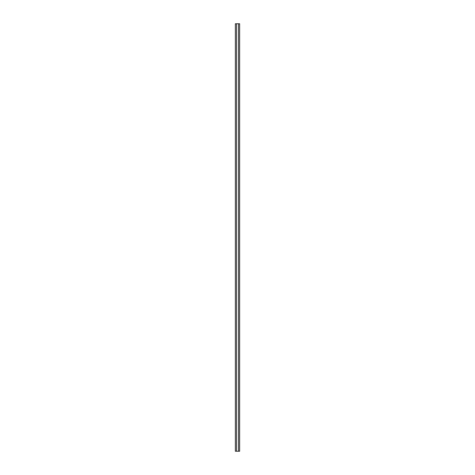 <?xml version="1.0" encoding="UTF-8"?>
<svg xmlns="http://www.w3.org/2000/svg" width="475" height="475" viewBox="0 0 475 475"><rect width="100%" height="100%" fill="white"/><g stroke="black" fill="none" stroke-linecap="round" stroke-linejoin="round"><path stroke-width="0.71" d="M238.492 23.75L238.492 451.25L239.638 451.25L239.638 23.75L236.508 23.75L236.508 451.25L238.492 451.25M236.508 23.75L235.362 23.75L235.362 451.25L236.508 451.25"/></g></svg>
